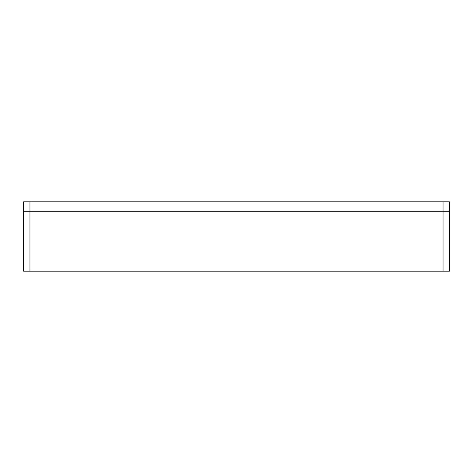 <?xml version="1.0" encoding="UTF-8"?>
<svg xmlns="http://www.w3.org/2000/svg" width="473" height="473" viewBox="0 0 473 473"><rect width="100%" height="100%" fill="white"/><g stroke="black" fill="none" stroke-linecap="round" stroke-linejoin="round"><path stroke-width="0.71" d="M449.35 211.271L449.35 271.189L443.041 271.189L443.041 211.271L449.35 211.271L443.041 211.271L443.041 201.811L449.35 201.811L449.35 211.271M29.959 271.189L23.65 271.189L23.65 211.271L443.041 211.271L29.959 211.271L29.959 271.189L443.041 271.189M29.959 201.811L29.959 211.271L23.65 211.271L23.65 201.811L443.041 201.811"/></g></svg>

